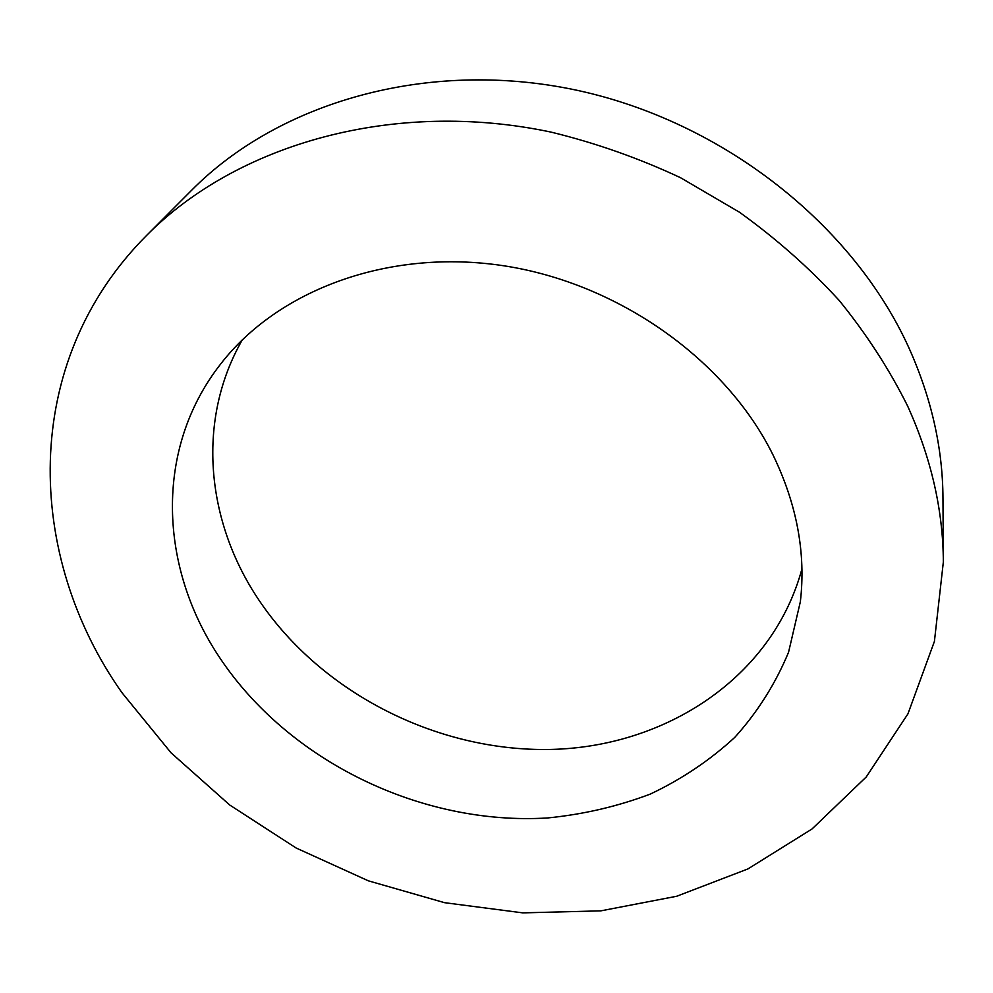<?xml version="1.0" encoding="UTF-8"?>
<svg xmlns="http://www.w3.org/2000/svg" width="993" height="993" viewBox="0 0 993 993"><rect width="100%" height="100%" fill="white"/><g stroke="black" fill="none" stroke-linecap="round" stroke-linejoin="round"><path stroke-width="1.49" d="M219.329 657.118C288.28 761.135 421.193 825.68 547.491 817.971C583.251 814.421 617.497 806.465 650.216 794.115C681.608 779.282 709.796 760.377 734.795 737.365C757.51 712.192 775.434 683.817 788.566 652.227L800.346 601.758C806.006 553.287 796.907 504.382 773.075 455.067C726.255 360.136 619.061 283.402 503.761 265.776C388.362 248.188 277.73 290.055 220.533 364.17C153.853 449.395 159.376 567.512 219.329 657.118M242.391 339.718C196.85 418.934 205.824 517.974 255.809 595.366C317.388 690.942 435.219 751.85 550.668 749.442C665.769 746.897 772.405 677.623 801.922 569.001M943.35 561.951L942.965 498.014C942.729 448.253 931.508 398.503 909.34 348.791C853.632 225.039 722.581 120.923 574.86 89.829C427.027 58.848 278.574 102.416 191.711 190.172L146.579 235.453C19.041 363.227 25.657 556.378 121.94 692.655L171.081 752.855L229.755 805.038L296.137 848.01L368.353 880.828L444.529 902.674L522.703 912.865L600.827 910.854L676.692 896.257L747.928 868.925L812.013 828.981L866.256 776.948L907.937 713.868L934.413 641.404L943.35 561.951C943.102 510.141 931.198 458.145 907.602 405.976C889.281 369.247 866.492 334.095 839.234 300.494C809.618 268.172 776.377 238.767 739.524 212.266L680.49 177.685C638.784 158.16 595.688 142.992 551.202 132.143C393.836 98.766 236.942 144.084 146.579 235.453"/></g></svg>
